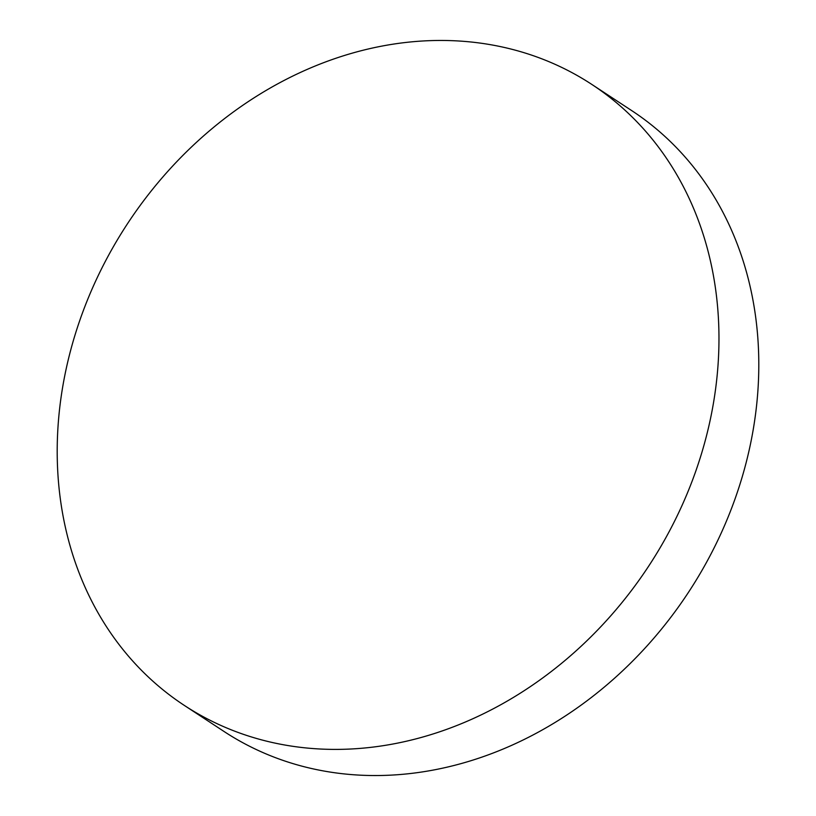 <?xml version="1.0" encoding="UTF-8"?>
<svg xmlns="http://www.w3.org/2000/svg" width="816" height="816" viewBox="0 0 816 816"><rect width="100%" height="100%" fill="white"/><g stroke="black" fill="none" stroke-linecap="round" stroke-linejoin="round"><path stroke-width="1.22" d="M692.621 479.839A371.372 311.814 -56.7 0 0 591.865 84.456A371.372 311.814 -56.7 0 0 83.548 310.019A371.372 311.814 -56.7 0 0 184.304 705.401A371.372 311.814 -56.7 0 0 692.621 479.839M184.304 705.401L224.135 731.544A371.372 311.814 -56.7 0 0 732.452 505.981A371.372 311.814 -56.7 0 0 631.696 110.599L591.865 84.456"/></g></svg>
